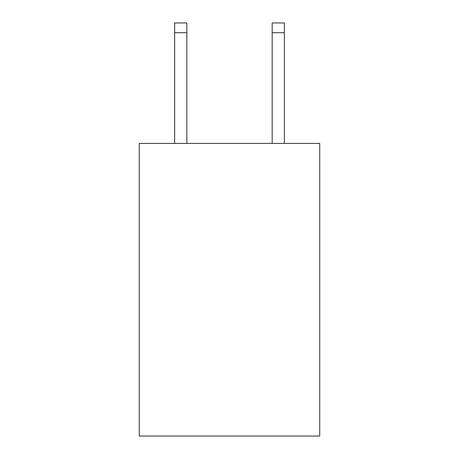 <?xml version="1.0" encoding="UTF-8"?>
<svg xmlns="http://www.w3.org/2000/svg" width="459" height="459" viewBox="0 0 459 459"><rect width="100%" height="100%" fill="white"/><g stroke="black" fill="none" stroke-linecap="round" stroke-linejoin="round"><path stroke-width="0.69" d="M319.728 143.415L319.728 436.05L139.272 436.05L139.272 143.415L319.728 143.415M186.824 143.415L186.824 32.704L174.632 32.704L174.632 22.95L186.824 22.95L186.824 32.704M174.632 143.415L174.632 32.704M284.368 143.415L284.368 22.95L272.176 22.95L272.176 143.415M186.824 22.95L174.632 22.95M272.176 32.704L284.368 32.704"/></g></svg>

